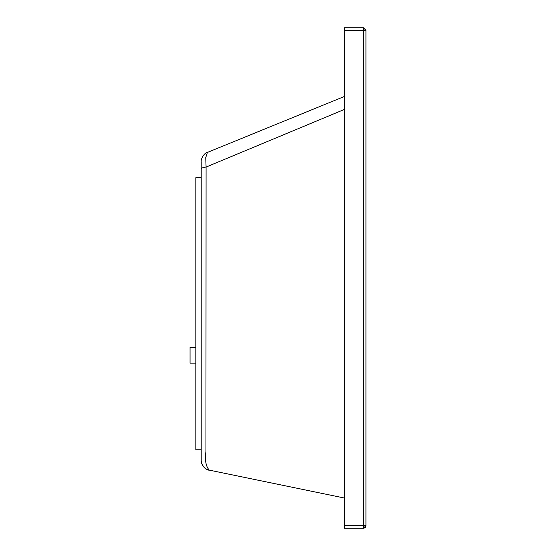 <?xml version="1.0" encoding="UTF-8"?>
<svg xmlns="http://www.w3.org/2000/svg" width="556" height="556" viewBox="0 0 556 556"><rect width="100%" height="100%" fill="white"/><g stroke="black" fill="none" stroke-linecap="round" stroke-linejoin="round"><path stroke-width="0.83" d="M201.202 168.899C201.328 168.1 202.947 167.488 206.081 167.064L205.942 451.472C204.761 460.305 205.88 466.526 209.306 470.133L209.202 470.112C204.295 470.473 200.598 461.904 201.202 460.292L201.202 162.018L201.202 177.698L195.83 177.698L195.83 449.769L201.202 449.769M207.457 152.407L207.437 152.413C203.406 153.227 200.653 160.17 201.202 161.692L201.202 162.018M201.202 460.292A10.029 10.029 180 0 0 209.105 470.091M344.456 109.407L206.081 167.064L205.748 157.57L207.437 152.413L344.456 96.445M209.202 470.112L344.456 498.037L209.306 470.133M365.945 30.309L365.945 525.691L363.436 525.712L363.436 30.33L365.945 30.309L363.436 27.8L344.456 27.8L344.456 525.712L363.436 525.712L363.436 528.2A2.509 2.509 180 0 0 365.945 525.691L363.436 528.2L344.456 528.2L344.456 525.712M195.83 347.382L190.055 347.382L190.055 363.137L195.83 363.137M344.456 30.33L363.436 30.33L363.436 27.8M365.945 101.546L365.945 501.074M365.945 299.17L365.945 491.643M363.436 528.2L344.456 528.2"/></g></svg>
